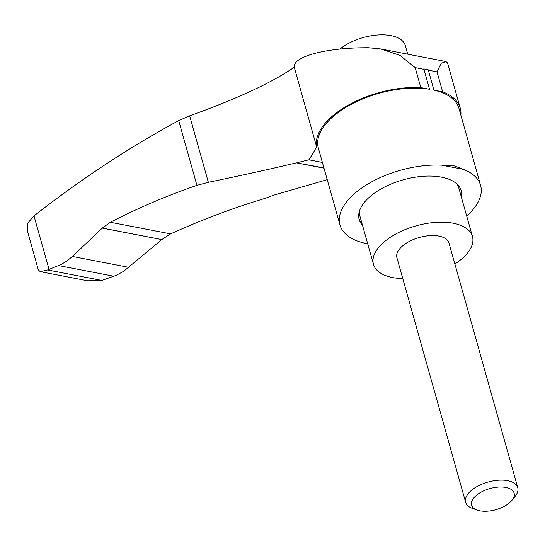 <?xml version="1.0" encoding="UTF-8"?>
<svg xmlns="http://www.w3.org/2000/svg" width="545" height="545" viewBox="0 0 545 545"><rect width="100%" height="100%" fill="white"/><g stroke="black" fill="none" stroke-linecap="round" stroke-linejoin="round"><path stroke-width="0.82" d="M425.481 69.208L426.135 69.706L426.572 69.419L425.481 69.208A73.05 36.256 -15.7 0 0 423.751 68.908L423.935 69.31L415.195 67.621L399.853 55.318L380.703 48.955L368.515 47.742C327.02 47.49 292.733 56.339 294.252 67.205C272.377 82.438 237.518 98.638 189.674 115.826L178.726 120.602C129.669 147.068 81.423 178.828 33.988 215.881L27.25 223.688L27.543 231.496L38.348 269.945L40.255 271.648L47.606 269.966L60.693 264.7L66.674 261.198L72.444 256.457L102.303 228.076L110.362 222.251C139.077 207.577 167.935 195.273 196.922 185.348L208.36 182.309C244.289 174.822 273.631 168.33 296.391 162.839L323.914 167.86M327.225 179.646L274.21 195.028L264.802 198.462C233.301 207.904 201.902 219.71 170.599 233.88L161.776 239.562L123.674 271.315L116.071 275.395L101.847 280.437L87.684 280.811L40.255 271.648M460.259 108.162A74.406 36.924 -15.7 0 0 442.629 91.798L437.015 71.838L441.178 63.288L445.96 61.558L447.554 63.009L460.259 108.162A74.406 36.924 -15.7 0 1 460.866 115.165M367.718 243.847A73.05 36.256 -15.7 0 1 339.951 224.915A73.05 36.256 -15.7 0 1 368.727 183.536A73.05 36.256 -15.7 0 1 441.75 165.169L453.038 165.414L463.373 169.352A73.05 36.256 -15.7 0 1 480.601 185.382A73.05 36.256 -15.7 0 1 466.704 216.065M339.951 224.915L318.341 148.036A73.05 36.256 -15.7 0 1 351.675 104.115A73.05 36.256 -15.7 0 1 429.542 89.271L423.935 69.31M442.629 91.798L433.888 90.109A73.05 36.256 -15.7 0 1 458.992 108.496L480.601 185.382M433.888 90.109L428.234 69.774A73.05 36.256 -15.7 0 0 426.572 69.419M358.971 218.613A53.029 26.317 164.3 0 0 361.996 223.498M460.975 195.675A53.029 26.317 164.3 0 0 461.009 189.933M359.441 211.153A51.407 25.513 164.3 0 0 359.864 215.922L373.468 264.311A51.407 25.513 164.3 0 0 402.782 278.604M454.871 263.964A51.407 25.513 164.3 0 0 472.447 236.489L458.842 188.1A51.407 25.513 164.3 0 0 456.724 183.808M362.507 225.31A53.029 26.317 -15.7 0 1 359.189 219.526A53.029 26.317 -15.7 0 1 369.272 197.263A53.029 26.317 -15.7 0 1 441.518 177.152A53.029 26.317 -15.7 0 1 461.295 190.825A53.029 26.317 -15.7 0 1 461.479 197.488M407.708 54.166L405.282 45.535A38.422 19.068 164.3 0 0 378.755 34.928A38.422 19.068 164.3 0 0 339.882 49.105M472.447 236.489A51.407 25.513 164.3 0 0 435.639 222.38A51.407 25.513 164.3 0 0 383.237 242.729A51.407 25.513 164.3 0 0 373.468 264.311M512.007 500.269L515.154 496.359A27.059 13.427 164.3 0 0 517.75 487.659L449.005 243.077A27.059 13.427 164.3 0 0 429.63 235.651A27.059 13.427 164.3 0 0 402.053 246.367A27.059 13.427 164.3 0 0 396.91 257.724L465.655 502.299A27.059 13.427 164.3 0 0 472.413 508.376L477.127 510.072A22.079 10.954 164.3 0 0 512.007 500.269A22.079 10.954 164.3 0 0 504.288 487.223A22.079 10.954 164.3 0 0 475.812 495.841A22.079 10.954 164.3 0 0 477.127 510.072M517.75 487.659A27.059 13.427 164.3 0 0 498.382 480.227A27.059 13.427 164.3 0 0 470.798 490.943A27.059 13.427 164.3 0 0 465.655 502.299M463.373 169.352L441.75 165.169M33.988 215.881L49.03 269.4M415.195 67.621L420.801 87.582A74.406 36.924 -15.7 0 0 347.71 105.478A74.406 36.924 -15.7 0 0 316.625 146.796A315.364 156.517 -15.7 0 1 308.879 159.814L297.12 162.683M294.252 67.205L316.625 146.796M429.542 89.271L420.801 87.582M322.381 162.424L308.879 159.814M101.847 280.437L47.606 269.966M170.599 233.88L110.362 222.251M323.996 168.167L296.391 162.839M161.776 239.562L102.303 228.076M128.927 267.37L72.444 256.457M113.871 276.24L58.669 265.579M161.742 239.589L102.276 228.103M437.015 71.838L428.275 70.148M178.726 120.602L196.922 185.348M189.674 115.826L208.36 182.309M380.703 48.955L445.96 61.558"/></g></svg>
